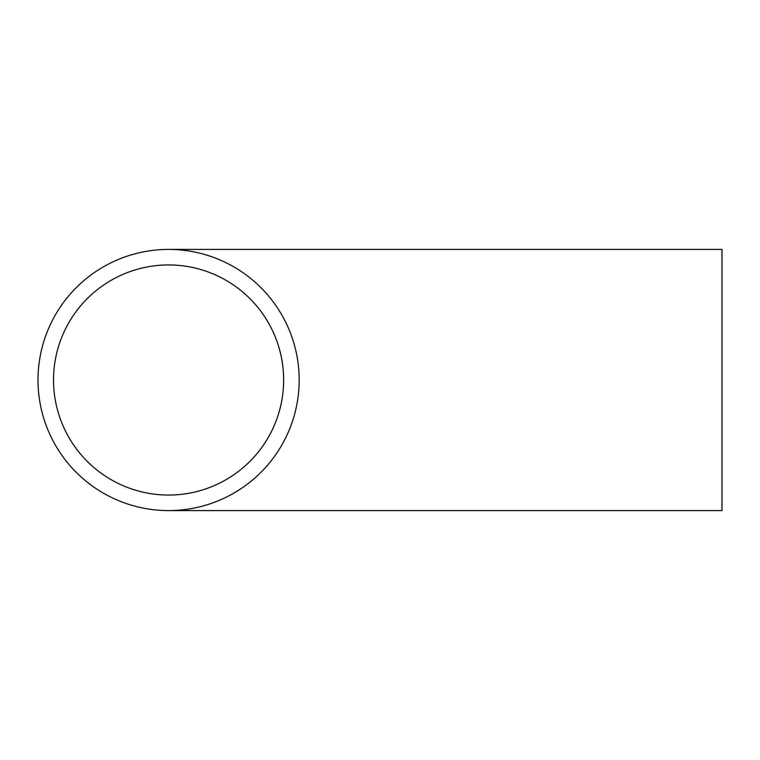 <?xml version="1.0" encoding="UTF-8"?>
<svg xmlns="http://www.w3.org/2000/svg" width="760" height="760" viewBox="0 0 760 760"><rect width="100%" height="100%" fill="white"/><g stroke="black" fill="none" stroke-linecap="round" stroke-linejoin="round"><path stroke-width="1.14" d="M53.532 380A115.054 115.054 0 0 0 168.587 495.054A115.054 115.054 0 0 0 283.642 380A115.054 115.054 0 0 0 168.587 264.945A115.054 115.054 0 0 0 53.532 380M168.587 510.587L722 510.587L722 249.413L168.587 249.413A130.587 130.587 0 0 0 38 380A130.587 130.587 0 0 0 168.587 510.587A130.587 130.587 0 0 0 299.174 380A130.587 130.587 0 0 0 168.587 249.413"/></g></svg>
